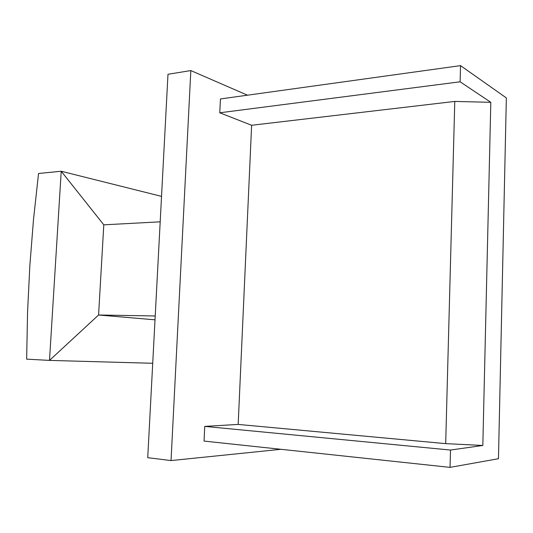 <?xml version="1.0" encoding="UTF-8"?>
<svg xmlns="http://www.w3.org/2000/svg" width="533" height="533" viewBox="0 0 533 533"><rect width="100%" height="100%" fill="white"/><g stroke="black" fill="none" stroke-linecap="round" stroke-linejoin="round"><path stroke-width="0.8" d="M450.498 450.045L482.825 445.468L445.688 443.636L238.171 424.421L204.752 426.393L450.498 450.045L450.045 467.374L498.462 458.713L506.35 97.919L460.539 65.626L460.119 81.796L219.776 112.789L251.623 125.268L238.171 424.421M445.688 443.636L454.776 101.43L490.806 102.316L460.119 81.796M454.776 101.43L251.623 125.268M26.65 359.149L27.556 312.158L29.848 265.607L33.512 219.409L38.543 173.485L61.222 171.253L49.496 360.401L26.65 359.149M490.806 102.316L482.825 445.468M161.532 196.371L61.222 171.253L103.795 224.833L160.186 221.828M154.99 320.333L154.797 319.807L98.578 315.003L49.496 360.401L152.718 363.286M155.216 315.976L98.578 315.003L103.795 224.833M190.827 70.569L167.982 74.28L147.734 457.68L171.04 460.572L190.827 70.569L247.472 95.194M280.998 449.299L171.04 460.572M450.045 467.374L204.052 441.077L204.752 426.393M219.776 112.789L220.442 98.945L460.539 65.626"/></g></svg>

